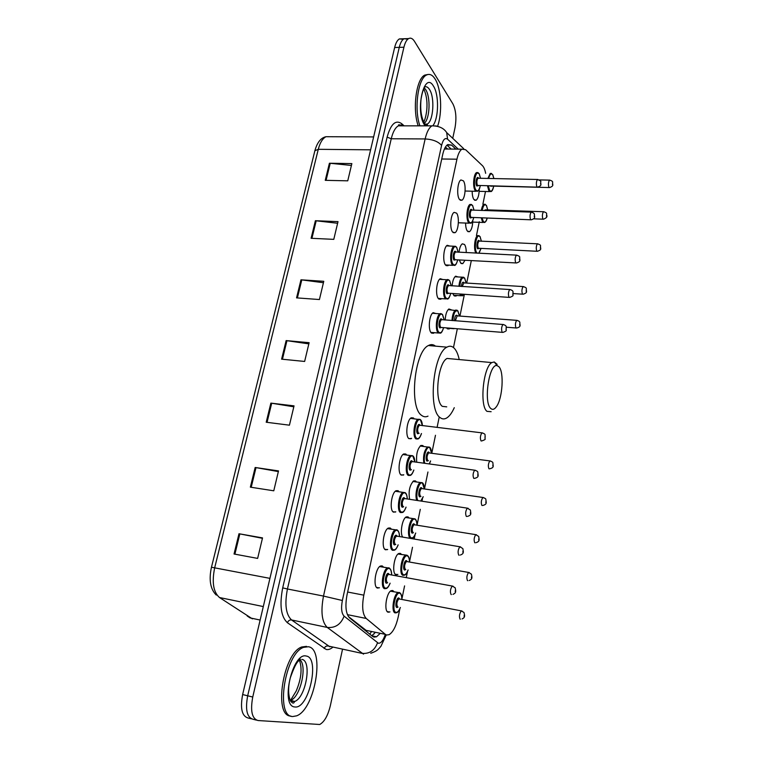 <?xml version="1.0" encoding="UTF-8"?>
<svg xmlns="http://www.w3.org/2000/svg" width="763" height="763" viewBox="0 0 763 763"><rect width="100%" height="100%" fill="white"/><g stroke="black" fill="none" stroke-linecap="round" stroke-linejoin="round"><path stroke-width="1.14" d="M387.68 549.455L385.553 549.799C381.099 548.416 383.427 530.123 388.31 528.072L390.16 527.977L391.104 528.826M395.797 511.811L393.498 512.145C389.225 510.466 391.362 492.717 396.083 490.714L398.028 490.685L398.868 491.496M403.78 474.786L401.309 475.12C397.208 473.155 399.183 455.912 403.732 453.956L405.763 454.004L406.517 454.786M411.629 438.353L408.997 438.696C405.058 436.455 406.87 419.698 411.257 417.79L413.374 417.924L414.051 418.668M434.29 332.678L433.556 333.259L431.314 332.897C427.814 329.95 429.245 314.432 433.184 312.677L435.826 313.517M441.539 298.619L440.814 299.21L438.525 298.743C435.148 295.586 436.474 280.431 440.28 278.724L442.836 279.525M448.673 265.104L447.948 265.696L445.611 265.123C442.368 261.766 443.599 246.954 447.261 245.295L449.75 246.048M452.593 232.019C449.474 228.49 450.609 213.983 454.147 212.372L456.579 213.135C459.66 216.845 458.487 231.084 454.977 232.715L452.593 232.019M459.469 199.439C456.465 195.729 457.523 181.518 460.928 179.954L463.399 180.841C466.355 184.722 465.268 198.666 461.882 200.249L459.469 199.439M379.44 587.72L377.485 588.073C372.84 587.024 375.367 568.139 380.422 566.041L382.158 565.888L383.226 566.795M479.231 189.262C479.097 194.947 478.048 198.609 476.093 200.259L473.852 199.458C472.764 197.703 472.202 194.956 472.183 191.208M472.783 220.745C472.593 226.401 471.505 230.044 469.512 231.704L467.309 231.008C466.203 229.367 465.63 226.716 465.583 223.044M465.02 260.25L462.826 263.626L460.661 263.035L459.374 259.945M459.03 252.257C459.574 247.813 460.661 245.009 462.292 243.836L464.514 244.475C465.659 246.153 466.241 248.862 466.241 252.62M456.732 295.462L456.036 296.044L453.909 295.558L452.898 293.631M452.144 285.877C452.612 280.813 453.775 277.579 455.635 276.177L457.991 276.94M449.836 328.395L449.14 328.958L446.546 327.88M445.182 320.031C445.535 314.346 446.775 310.675 448.892 309.005L451.315 309.807M402.75 537.104C399.659 533.48 402.263 518.582 406.25 516.913L407.986 516.856L408.834 517.667M397.876 574.405L395.968 574.758C391.657 573.623 394.061 555.435 398.772 553.499L400.403 553.385L401.357 554.243M409.626 499.336C408.3 491.343 409.636 485.201 413.632 480.9L415.444 480.909L416.207 481.682M416.76 462.264C416.026 454.5 417.409 448.902 420.89 445.449L422.788 445.535L423.465 446.269M389.95 611.869L388.186 612.231C383.703 611.411 386.307 592.651 391.171 590.667L392.697 590.514L393.765 591.411M348.367 616.504L366.831 630.925M485.659 173.335C484.934 169.634 483.856 167.087 482.445 165.676L465.602 149.71L461.911 149.176C459.784 150.578 458.134 153.916 456.942 159.2L363.817 595.159C361.738 606.633 362.539 614.396 366.221 618.459L385.353 634.358L386.603 635.026L389.149 634.663C393.098 632.107 396.121 626.204 398.21 616.943L399.888 608.721M445.678 149.023L444.629 148.566M482.874 204.246L485.487 191.494M401.891 598.984L404.581 585.889M406.307 577.477L407.537 571.458M408.129 569.99C406.708 573.423 405.449 575.159 404.342 575.188L402.893 575.321C398.906 574.253 401.157 557.171 405.515 555.34L407.432 555.512C408.749 556.351 409.445 558.478 409.502 561.892L412.497 547.29M414.195 539.012L415.062 534.796M417.056 525.087L420.279 509.331M421.958 501.196L422.464 498.725M424.486 488.873L427.938 472.001M429.588 463.999L429.741 463.217M431.791 453.232L435.473 435.282M437.094 427.414L439.135 417.428M453.48 347.537L457.333 328.748M459.936 316.073L464.381 294.394M466.698 283.063L471.315 260.584M476.455 235.548L479.288 221.737M455.912 149.119L451.582 145.104L447.757 144.55C445.582 145.943 443.904 149.252 442.712 154.498L347.07 594.644C344.962 606.108 345.811 613.862 349.626 617.925L372.706 636.476L373.994 637.134L376.531 636.781L379.936 633.643M375.119 632.641L371.781 635.732M342.549 649.141L330.369 705.594C327.947 715.589 324.399 721.893 319.716 724.497L258.008 720.53C251.971 718.708 250.216 710.878 252.744 697.039L403.923 47.22C405.019 42.69 406.584 39.81 408.615 38.589C410.694 37.54 412.649 38.455 414.481 41.345L452.869 103.835C455.969 110.12 456.684 118.103 455.006 127.783L452.736 138.322M256.416 720.129L253.001 719.251C246.926 717.42 245.152 709.6 247.679 695.789L399.268 47.363C400.375 42.842 401.948 39.972 403.999 38.751L407.852 39.132M446.937 145.161L451.21 149.081M253.001 719.251C246.926 717.42 245.152 709.6 247.679 695.789L399.268 47.363C400.375 42.842 401.948 39.972 403.999 38.751L408.615 38.589M427.29 124.388L427.013 125.227L427.29 124.388M251.399 718.841L248.004 717.973C241.89 716.133 240.107 708.322 242.634 694.549L394.643 47.516C395.749 43.005 397.332 40.134 399.392 38.913L403.245 39.275M315.386 220.726L338.009 221.632L333.784 239.353L311.104 238.285L315.386 220.726L316.197 220.793L311.924 238.323M329.416 163.244L351.857 163.597L347.747 180.831L325.248 180.326L329.416 163.244L330.226 163.292L326.068 180.345M270.875 403.122L294.041 405.868L289.435 425.182L266.211 422.235L270.875 403.122L271.704 403.236L267.05 422.34M255.166 467.481L278.514 470.914L273.774 490.8L250.359 487.156L255.166 467.481L256.006 467.614L251.208 487.28M238.991 533.747L262.529 537.905L257.636 558.402L234.041 554.005L238.991 533.747L239.84 533.9L234.899 554.167M300.965 279.821L323.77 281.299L319.42 299.535L296.559 297.875L300.965 279.821L301.786 279.897L297.389 297.932M286.135 340.594L309.12 342.692L304.637 361.452L281.604 359.163L286.135 340.594L286.955 340.689L282.434 359.249M308.834 343.875L286.955 340.689M323.426 282.72L301.786 279.897M262.434 538.306L239.84 533.9M278.352 471.591L256.006 467.614M293.812 406.803L271.704 403.236M351.419 165.437L330.226 163.292M337.618 223.263L316.197 220.793M308.357 646.747C325.219 648.684 315.081 709.342 296.607 715.837L292.792 716.524C274.938 717.163 285.066 653.29 303.598 647.358L308.357 646.747M290.856 716.056C273.097 716.371 283.302 652.842 301.795 646.967L306.564 646.356M498.878 366.698C504.248 371.781 502.626 398.343 496.484 406.584C494.481 409.435 492.574 410.065 490.781 408.463C483.284 402.626 489.178 362.95 497.104 365.62L498.878 366.698M491.134 411.705L486.956 411.352C479.402 405.735 483.275 366.917 491.82 362.587L494.252 361.967L497.133 364.332M451.763 358.877L447.099 358.448C437.838 362.625 434.042 400.747 442.33 406.355L446.727 406.851M454.271 407.69C451.963 412.897 449.407 416.34 446.622 418.029C444.295 419.354 442.101 419.192 440.041 417.533C427.776 409.702 433.279 353.24 446.918 347.155C449.579 345.629 452.03 345.992 454.243 348.243C456.427 350.551 458.086 354.328 459.221 359.564M428.005 416.131C425.754 417.199 423.627 416.951 421.624 415.387C408.92 407.547 414.366 351.524 428.434 345.525C430.961 344.142 433.308 344.342 435.482 346.144M419.908 125.847C413.956 109.357 417.933 78.723 426.46 75.051C429.55 73.506 432.43 74.812 435.072 78.99C441.3 88.556 442.502 112.733 437.609 126.229M418.219 125.847C412.249 109.367 416.236 78.761 424.781 75.089L427.957 74.488M365.42 630.219L385.353 634.358M371.343 631.859L369.797 634.129M347.403 614.644L366.221 618.459M347.642 592.031L363.817 595.159M441.729 159L456.942 159.2M458.229 149.138L447.576 139.2C445.106 137.435 443.103 139.505 441.586 145.418L342.368 600.5C340.937 608.197 341.519 613.414 344.113 616.151L378.362 643.247C380.88 643.447 383.16 640.605 385.191 634.74M472.516 156.272L474.967 158.59M332.992 647.062C330.627 649.113 328.376 649.923 326.23 649.494L287.413 622.732C280.946 616.704 279.382 605.088 282.701 587.882L387.118 137.149C390.761 124.007 395.606 119.505 401.643 123.644L404.161 125.847M252.744 697.039L242.634 694.549M403.923 47.22L394.643 47.516M398.744 125.113L399.593 125.847M363.512 654.129L327.232 627.424L291.561 619.957L329.864 646.814M344.113 616.151C340.842 624.43 335.215 628.187 327.232 627.424C321.843 622.045 320.603 611.602 323.502 596.075L287.441 588.988C284.494 604.248 285.867 614.577 291.561 619.957C289.635 619.766 288.252 620.691 287.413 622.732M377.523 642.818C374.566 650.601 369.321 654.101 361.786 653.319L328.042 645.984C326.211 645.803 324.924 646.662 324.161 648.579M342.368 600.5L323.502 596.075L425.144 138.942L391.247 138.761L287.441 588.988L282.701 587.882M441.586 145.418C438.239 141.536 432.764 139.381 425.144 138.942C426.755 132.056 429.025 127.698 431.953 125.847L436.474 125.981M402.883 125.847L398.324 125.847C395.253 127.669 392.888 131.97 391.247 138.761L387.118 137.149M401.643 123.644L401.91 125.38C396.264 123.873 399.602 125.905 398.324 125.847L431.953 125.847C438.954 125.895 443.866 128.146 446.689 132.6L447.576 139.2M447.042 145.075L451.582 145.104M211.465 567.214L314.881 150.74L318.285 149.31L214.708 567.672C211.732 582.207 213.335 592.164 219.515 597.534L252.41 618.869M247.193 615.989L250.064 617.906L260.135 620.042M269.93 578.364L211.456 567.233C208.738 579.842 210.34 589.122 216.263 595.073M330.989 136.73L325.982 136.711C322.587 138.475 320.012 142.671 318.285 149.31L370.608 149.825M219.515 597.534L263.302 606.566M301.766 659.394C312.21 660.291 306.011 697.582 294.709 701.445L290.76 701.388M306.278 656.056C320.231 657.544 308.881 709.285 294.919 706.967C279.992 706.748 292.487 651.726 306.278 656.056M299.916 658.507L300.117 659.022M300.25 659.394L300.603 660.529M299.697 659.518C307.584 665.298 300.555 697.077 290.522 700.424L290.264 700.529M424.228 87.096C426.088 86.162 427.824 86.934 429.445 89.405C435.024 97.368 433.403 121.489 427.137 124.111L425.249 124.464M425.134 125.847L424.743 125.313C414.671 111.77 424.209 69.776 433.479 86.162C439.068 94.412 438.811 117.807 433.126 125.361M424.362 87.936L425.582 89.462C430.714 96.787 429.96 118.408 424.438 123.244M400.375 607.52C398.896 610.982 397.599 612.718 396.502 612.727L395.148 612.899C390.999 612.136 393.431 594.501 397.943 592.632L399.354 592.47M401.834 599.298C401.805 595.913 401.138 593.9 399.841 593.271C395.492 591.106 391.305 611.325 395.911 612.336C397.456 612.622 398.925 611.02 400.317 607.51M398.038 607.071L396.894 607.558C394.605 607.024 396.684 596.971 398.858 598.02L399.554 598.86M399.659 599.05L398.782 598.879C396.684 601.797 396.312 604.506 397.657 606.995L397.809 607.024M460.289 619.213L460.127 619.184C458.964 616.676 459.336 613.9 461.243 610.867L462.025 611.02M464.343 614.911L464.076 616.313L464.343 614.911M398.028 554.033L407.032 555.226M409.445 561.883C409.378 558.659 408.73 556.694 407.509 555.998C403.274 553.499 399.154 573.385 403.646 574.758C405.21 575.168 406.689 573.576 408.062 569.98M405.802 569.57L404.619 570.056C402.387 569.351 404.428 559.46 406.545 560.671L407.184 561.482M407.289 561.654L406.431 561.501C404.419 564.305 404.066 566.976 405.372 569.494L405.639 569.541M467.786 580.681L467.519 580.643C466.384 578.096 466.737 575.359 468.568 572.441L469.34 572.584M471.696 576.399L471.429 577.772L471.696 576.399M410.504 538.354C406.679 536.999 408.758 520.423 412.983 518.64L414.958 518.85M416.932 525.068C416.836 521.997 416.207 520.08 415.062 519.336C410.923 516.503 406.879 536.074 411.257 537.791C412.84 538.316 414.319 536.742 415.682 533.051M413.451 532.679L412.211 533.165C410.036 532.288 412.039 522.56 414.109 523.933L414.7 524.706M414.795 524.849L413.956 524.715C412.03 527.424 411.696 530.056 412.964 532.603L413.327 532.66M475.158 542.779L474.777 542.741C473.689 540.156 474.014 537.467 475.778 534.653L476.522 534.787M478.926 538.516L478.668 539.88L478.926 538.516M415.74 533.06C414.328 536.57 413.098 538.306 412.049 538.268L411.19 538.506M416.817 500.414C414.662 495.988 417.037 483.952 420.327 482.512L422.254 482.702M424.304 488.845L422.483 483.246C418.982 480.404 414.834 496.198 417.962 500.585M420.976 496.379L419.688 496.856C417.561 495.816 419.536 486.241 421.558 487.776L422.101 488.52M422.177 488.635L421.367 488.52C419.516 491.124 419.202 493.728 420.432 496.303L420.899 496.37M482.407 505.497L481.92 505.459C480.862 502.846 481.176 500.185 482.865 497.476L483.599 497.6M486.031 501.262L485.783 502.598L486.031 501.262M420.785 501.014L423.179 496.713M423.808 463.217C422.96 455.845 424.209 450.428 427.566 446.956L429.445 447.128M431.553 453.203L429.798 447.738C426.813 445.001 422.816 457.352 424.791 463.351M428.377 460.661L427.042 461.138C424.962 459.927 426.908 450.504 428.882 452.192L429.416 452.984L428.663 452.888C426.879 455.406 426.584 457.972 427.776 460.575L428.339 460.652M489.531 468.806L488.949 468.787C487.929 466.145 488.225 463.522 489.846 460.909L490.552 461.014M493.032 464.619L492.784 465.926L493.032 464.619M429.254 463.952L430.542 460.947M456.112 328.653L453.689 328.452M452.011 320.555C452.325 315.176 453.48 311.695 455.463 310.112L457.113 310.207M459.412 316.035L457.914 311.161C455.273 309.816 453.584 312.973 452.85 320.622M454.529 320.756C454.738 316.569 455.587 314.766 457.047 315.348L457.361 315.844M457.409 315.882L516.675 320.346C518.678 320.822 519.737 321.528 519.861 322.453C519.565 325 521.739 326.678 516.646 328.023L515.96 327.88C515.063 325.133 515.302 322.615 516.675 320.346L517.285 320.403M519.908 323.808L519.679 325.038L519.908 323.808M457.161 315.758L455.368 320.813M464.162 294.375L462.521 295.853L460.556 295.405L459.793 294.089M458.925 286.306C459.374 281.547 460.451 278.505 462.178 277.188L463.77 277.265M466.107 283.035L464.677 278.314C462.302 276.721 460.661 279.401 459.755 286.354M460.814 294.156L461.272 294.852L464.028 294.375M461.377 286.459C461.825 282.997 462.636 281.652 463.828 282.434L464.104 282.911M464.142 282.911L523.132 286.573C525.516 287.269 526.584 287.985 526.327 288.71C526.041 291.504 528.206 292.544 523.141 294.213L522.445 294.032C521.577 291.256 521.806 288.776 523.132 286.573L523.704 286.621M526.365 289.988L526.136 291.199L526.365 289.988M463.894 282.787L462.197 286.516M475.95 253.106C473.422 249.673 474.634 236.95 477.609 235.595L479.059 235.662M481.377 241.261L480.07 236.826C476.827 231.761 473.356 248.652 476.808 252.782L477.152 253.163M479.04 248.509L477.628 248.786C475.912 246.707 477.628 238.304 479.259 240.803L479.45 241.137M479.507 241.175L478.935 241.156C477.581 243.168 477.38 245.533 478.325 248.242L536.923 251.265M479.269 241.06L537.381 243.807C539.718 244.456 540.776 245.171 540.547 245.963C540.185 248.633 542.407 249.558 537.429 251.294L536.742 251.056C535.95 248.29 536.16 245.877 537.381 243.807L537.905 243.836M540.576 247.107L540.347 248.271L540.576 247.107M478.744 253.249L480.967 248.566M487.156 218.208C486.632 220.507 485.745 221.947 484.515 222.529L482.54 221.861L481.272 217.999M481.339 210.454C481.892 207.174 482.769 205.113 483.961 204.284L485.344 204.331M487.691 209.882L486.451 205.59C484.677 203.702 483.246 205.333 482.149 210.483M482.102 218.027L483.237 221.318C484.677 222.968 485.974 221.928 487.109 218.208M483.847 210.54L485.802 209.787M485.859 209.825L543.466 211.723C545.793 212.333 546.852 213.068 546.642 213.907C546.203 215.452 548.95 216.95 543.552 219.191L542.855 218.905C542.092 216.129 542.293 213.726 543.466 211.723L543.962 211.742M546.661 214.985L546.442 216.139L546.661 214.985M485.649 209.758L484.734 210.569M493.69 186.248C492.984 189.615 492.049 191.408 490.876 191.627L488.873 190.855L487.528 185.972M487.881 178.447L490.228 173.42L491.553 173.449M493.871 178.571L492.736 174.813C491.172 172.886 489.827 174.098 488.692 178.466M488.339 185.991L489.569 190.311C491.2 192.19 492.555 190.836 493.642 186.248M491.792 186.239L490.161 186.029M491.181 186.058L549.122 187.555M539.241 179.906L549.465 180.125C551.763 180.688 552.832 181.432 552.641 182.328C552.24 184.789 554.501 185.743 549.589 187.574L548.883 187.25C548.139 184.446 548.33 182.071 549.465 180.125L549.932 180.135M552.65 183.349L552.441 184.484L552.65 183.349M490.752 178.504L491.839 178.532M390.131 583.199C388.701 586.604 387.366 588.378 386.145 588.531L384.6 588.693C380.298 587.71 382.664 569.961 387.356 567.977L388.968 567.825M391.562 574.777C391.505 571.382 390.799 569.332 389.464 568.635C384.895 566.165 380.546 586.833 385.382 588.12C387.041 588.492 388.605 586.852 390.065 583.19M387.642 582.741L386.402 583.228C383.999 582.57 386.154 572.298 388.443 573.49L389.149 574.339M389.254 574.539L388.3 574.367C386.135 577.314 385.773 580.08 387.184 582.655L387.413 582.694M451.372 594.587L451.124 594.549C449.893 591.954 450.265 589.112 452.23 586.041L453.088 586.213M455.177 591.583L455.454 590.152L455.177 591.583M398.172 544.849C396.817 548.225 395.52 550.009 394.28 550.19L392.64 550.304C388.51 549.017 390.694 531.821 395.224 529.884L396.932 529.789M399.469 536.561C399.364 533.327 398.687 531.334 397.428 530.571C392.974 527.748 388.701 548.072 393.412 549.732C395.1 550.237 396.665 548.607 398.105 544.839M395.72 544.439L394.423 544.925C392.077 544.076 394.194 533.976 396.426 535.349L397.075 536.16M397.17 536.332L396.235 536.179C394.166 539.021 393.822 541.74 395.196 544.343L395.539 544.41M459.164 555.197L458.792 555.159C457.609 552.517 457.953 549.722 459.841 546.766L460.671 546.918M462.817 552.193L463.084 550.781L462.817 552.193M406.078 507.137C404.676 510.676 403.408 512.459 402.282 512.498L400.546 512.555C396.588 510.972 398.591 494.3 402.969 492.402L405.105 492.621M407.232 498.973C407.099 495.902 406.441 493.957 405.258 493.136C400.918 489.98 396.712 509.961 401.319 511.983C403.017 512.612 404.59 511 406.011 507.128M403.656 506.766L402.301 507.252C400.022 506.222 402.101 496.293 404.276 497.829L404.876 498.62M404.953 498.754L404.047 498.611C402.072 501.358 401.739 504.038 403.074 506.68L403.532 506.746M466.813 516.465L466.336 516.427C465.182 513.757 465.506 511 467.318 508.158L468.129 508.292M470.323 513.47L470.59 512.087L470.323 513.47M413.851 470.046C412.583 473.47 411.352 475.263 410.141 475.435L408.319 475.425C404.524 473.575 406.374 457.38 410.589 455.53L412.669 455.73M414.872 462.006L412.964 456.312C408.739 452.831 404.6 472.478 409.082 474.853C410.809 475.626 412.373 474.014 413.784 470.037M411.467 469.712L410.055 470.199C407.824 468.997 409.884 459.231 411.991 460.938L412.554 461.691M412.573 461.758L411.734 461.672C409.836 464.314 409.531 466.966 410.818 469.626L411.391 469.703M474.338 478.382L473.747 478.353C472.631 475.654 472.936 472.936 474.672 470.199L475.454 470.313M477.695 475.406L477.962 474.042L477.695 475.406M421.481 433.556C420.241 437.046 419.03 438.859 417.857 438.983L415.969 438.906C412.316 436.798 414.023 421.052 418.095 419.259L420.051 419.373L420.918 420.47M422.378 425.64L420.537 420.098C416.417 416.293 412.354 435.616 416.722 438.324C418.477 439.24 420.041 437.647 421.424 433.546M419.145 433.27L417.685 433.756C415.511 432.383 417.523 422.778 419.593 424.638L420.098 425.363L419.297 425.325C417.475 427.871 417.189 430.494 418.439 433.184L419.106 433.26M419.869 425.249L481.901 432.859C484 433.46 485.058 434.128 485.087 434.862L485.068 438.925C485.621 439.326 484.505 439.993 481.711 440.947L481.033 440.919C479.956 438.191 480.242 435.501 481.901 432.859L482.664 432.964M484.953 437.972L485.22 436.636L484.953 437.972M442.073 314.222L442.559 314.89C438.744 310.198 434.862 328.595 438.916 332.258C440.709 333.593 442.254 332.058 443.561 327.642M443.618 327.642C442.416 331.4 441.291 333.24 440.251 333.173L438.172 332.83C434.939 330.055 436.283 315.481 439.936 313.822L441.758 313.927M444.18 319.955L442.559 314.881M442.035 319.783L441.291 319.726C439.679 322.024 439.44 324.561 440.575 327.327L441.415 327.47L439.831 327.899C437.819 326.059 439.736 316.903 441.653 319.211L442.006 319.764M441.777 319.649L502.912 324.494C504.992 325 506.088 325.706 506.203 326.64L506.174 330.255C506.708 330.684 505.631 331.4 502.912 332.42L502.178 332.277C501.205 329.463 501.453 326.869 502.912 324.494L503.59 324.561M506.012 329.349L506.26 328.071L506.012 329.349M450.742 293.488C449.56 297.303 448.472 299.153 447.471 299.029L445.344 298.591C442.225 295.624 443.475 281.385 447.004 279.773L448.758 279.859M451.219 285.82L449.665 280.918C445.945 275.958 442.13 294.06 446.088 298.018C447.881 299.506 449.417 297.99 450.685 293.478M448.539 293.354L446.984 293.726C445.02 291.743 446.908 282.73 448.768 285.181L449.083 285.677M449.102 285.677L448.386 285.639C446.841 287.861 446.622 290.369 447.719 293.154L509.121 297.379M448.854 285.553L509.694 289.53C511.773 290.007 512.879 290.732 513.003 291.714L512.965 295.243C513.499 295.663 512.431 296.387 509.751 297.417L508.997 297.236C508.063 294.394 508.292 291.828 509.694 289.53L510.333 289.587M512.812 294.308L513.051 293.059L512.812 294.308M457.752 259.859C456.608 263.636 455.549 265.495 454.567 265.429L452.402 264.885C449.407 261.738 450.561 247.813 453.956 246.249L455.645 246.325M458.143 252.21L456.656 247.479C453.031 242.252 449.273 260.078 453.136 264.313C454.939 265.953 456.465 264.465 457.705 259.859M456.064 252.105L455.377 252.076C453.899 254.232 453.689 256.711 454.748 259.525L455.625 259.754L454.023 260.097C452.106 257.961 453.966 249.1 455.778 251.676L456.026 252.086M455.816 251.99L516.37 255.128C518.85 255.834 519.965 256.568 519.698 257.341C519.412 260.097 521.606 261.28 516.475 262.987L515.702 262.758C514.806 259.887 515.025 257.35 516.37 255.128L516.98 255.176M519.489 259.84L519.727 258.609L519.489 259.84M473.689 217.722C472.535 221.632 471.524 223.473 470.676 223.244L468.549 222.558C465.783 219.239 466.842 205.886 469.989 204.427L471.505 204.474M473.976 210.207L472.64 205.762C469.245 200.297 465.659 217.484 469.264 222.004C471.009 223.797 472.469 222.367 473.642 217.722M471.639 217.674L470.113 217.932C468.32 215.662 470.103 207.116 471.801 209.815L471.973 210.111M472.02 210.14L471.41 210.121C470.037 212.152 469.846 214.575 470.828 217.369L530.762 219.792M471.811 210.073L531.162 212.114C533.223 212.648 534.319 213.392 534.453 214.336C534.119 216.816 536.341 218.065 531.296 219.811L530.543 219.534C529.713 216.673 529.923 214.203 531.162 212.114L531.706 212.143M534.243 216.663L534.472 215.481L534.243 216.663M480.289 185.8C479.24 190.178 479.126 189.768 477.352 191.341L475.196 190.559C472.526 187.078 473.518 173.983 476.551 172.581L478.01 172.61M480.499 178.294L479.231 174.012C475.921 168.299 472.383 185.228 475.912 189.997C477.657 191.933 479.097 190.54 480.242 185.8M478.267 185.781L476.741 185.991C474.987 183.597 476.741 175.175 478.401 177.998L478.535 178.227M478.573 178.256L478 178.246C476.684 180.221 476.503 182.615 477.447 185.428L537.114 187.145M478.411 178.237L537.448 179.477C540.299 180.612 541.396 181.365 540.748 181.728C540.347 184.312 542.665 185.275 537.619 187.154L536.856 186.83C536.055 183.95 536.255 181.499 537.448 179.477L537.963 179.496M540.528 183.969L540.757 182.796L540.528 183.969M373.87 634.12L374.967 632.613M447.662 149.043L445.449 147.03M444.419 149.014L461.911 149.176M389.645 612.05L387.27 611.583M397.523 574.615L395.205 574.196M449.14 328.958L447.309 328.815M456.036 296.044L454.29 295.92M462.826 263.626L461.157 263.531M469.512 231.704L467.919 231.637M476.093 200.259L474.576 200.211M379.144 587.901L376.56 587.415M461.882 200.249L460.213 200.202M454.977 232.715L453.222 232.639M447.948 265.696L446.107 265.6M440.814 299.21L438.878 299.077M433.556 333.259L431.534 333.088M411.038 438.782L408.749 438.487M403.274 475.13L400.899 474.786M395.368 512.087L392.916 511.696M387.327 549.665L384.81 549.236M371.886 635.817L376.531 636.781M370.751 653.262C377.914 650.734 377.914 649.561 380.899 646.347L386.25 634.959M463.761 148.747L446.689 132.6M314.909 150.616C317.208 142.423 320.899 137.788 325.982 136.711L373.632 136.93M399.392 38.913L403.999 38.751M299.23 659.671C302.406 668.064 301.414 678.488 296.244 690.944L290.522 700.424L294.709 701.445L293.879 702.799C293.097 703.581 291.876 702.799 290.226 700.453C288.061 694.015 288.09 686.481 290.312 677.83C297.036 658.727 298.915 662.122 298.962 659.776M303.598 647.358L301.795 646.967M446.918 347.155L428.434 345.525M491.82 362.587L447.099 358.448M497.104 365.62L494.252 361.967M424.934 124.111L427.137 124.111L427.356 124.998C427.909 126.019 427.022 125.618 424.695 123.797C421.252 117.769 420.041 109.538 421.042 99.104C422.855 88.642 424.152 88.956 424.428 87.764M423.751 122.233C426.908 115.499 429.092 100.277 423.78 89.033M426.46 75.051L424.781 75.089M426.918 125.361L427.375 124.693M390.418 591.201L399.755 592.746C401.214 593.7 401.929 595.893 401.891 599.308M462.073 618.946C464.591 617.677 465.153 616.676 463.98 612.47L461.243 610.867L399.469 599.012M469.197 580.49C472.259 579.184 472.268 578.049 471.41 574.148L468.568 572.441L407.099 561.616M405.515 517.457L414.996 518.878C416.169 519.584 416.827 521.644 416.989 525.078M476.169 542.655C479.813 541.31 479.269 540.147 478.697 536.446L475.778 534.653L414.605 524.82M412.897 481.443L422.435 482.826C423.475 483.437 424.123 485.449 424.362 488.854M483.008 505.43C487.271 504.124 486.165 502.741 485.85 499.345C485.917 498.783 484.925 498.163 482.865 497.476L421.996 488.606M420.966 501.043L423.236 496.723M420.165 446.002L429.75 447.347C430.675 447.852 431.286 449.798 431.6 453.212M489.703 468.797C494.605 467.519 492.946 466.098 492.888 462.836C492.898 462.178 491.887 461.539 489.846 460.909L429.273 452.964M429.359 463.971L430.599 460.957M448.186 309.578L457.895 310.856L459.46 316.035M453.966 328.729L446.708 328.147M516.046 327.976L506.403 327.222M454.939 276.759L462.178 277.188L464.657 278.028L466.155 283.035M460.909 295.748L453.68 295.262M522.569 294.175L513.318 293.574M477.609 235.595L480.061 236.559L481.415 241.261M479.011 253.259L481.014 248.566M483.961 204.284L486.441 205.342L487.729 209.882M483.122 222.481L472.745 222.09M543.065 219.172L533.585 218.828M490.228 173.42L492.726 174.584L493.909 178.571M489.56 191.599L479.164 191.322M391.629 574.797C391.677 571.611 390.933 569.389 389.378 568.12L379.64 566.585M389.063 574.501L452.23 586.041L455.13 587.739C456.179 591.926 455.892 593.042 452.993 594.348M399.526 536.57C399.488 533.404 398.763 531.248 397.361 530.094L387.547 528.625M396.865 536.112L459.841 546.766L462.826 548.559C463.599 552.374 463.875 553.68 460.375 555.035M407.289 498.983C407.089 495.53 406.393 493.432 405.201 492.688L395.32 491.267M404.657 498.554L467.318 508.158L470.38 510.027C470.838 513.613 471.753 515.015 467.605 516.37M414.929 462.016C414.719 458.887 414.051 456.846 412.917 455.902L402.978 454.519M412.325 461.596L474.672 470.199C476.761 470.828 477.8 471.477 477.8 472.135C477.991 475.568 479.469 476.999 474.672 478.353M422.435 425.649C422.187 422.626 421.538 420.642 420.508 419.707L410.513 418.362M444.238 319.955L442.54 314.556C441.138 313.583 440.28 313.335 439.936 313.822L432.449 313.269M502.254 332.363L441.415 327.47M438.382 333.011L430.904 332.401M451.267 285.82L449.645 280.612C448.177 279.525 447.29 279.248 447.004 279.773L439.545 279.315M445.678 298.905L438.248 298.39M458.191 252.219L456.646 247.193L453.956 246.249L446.546 245.896M515.874 262.949L455.625 259.754M452.86 265.333L445.468 264.923M474.023 210.207L472.631 205.505L469.989 204.427M469.15 223.187L458.363 222.767M480.547 178.294L479.221 173.764L476.551 172.581M475.902 191.303L465.106 191.027"/></g></svg>
